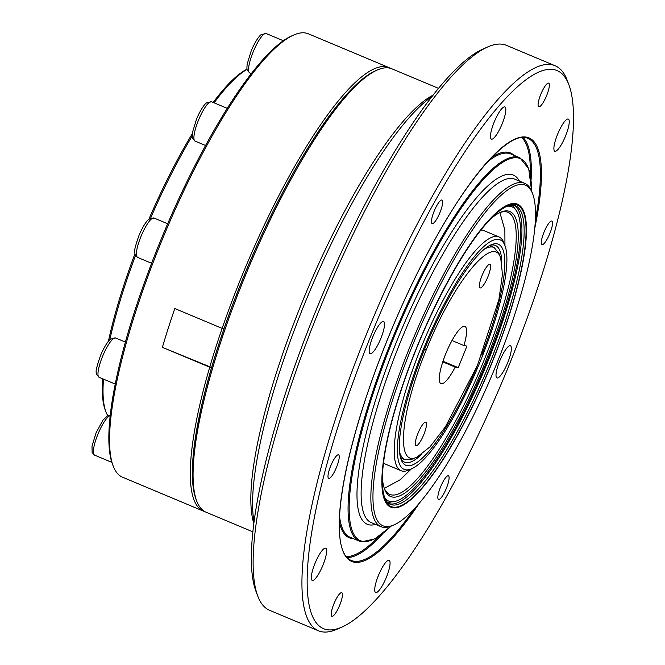 <?xml version="1.0" encoding="UTF-8"?>
<svg xmlns="http://www.w3.org/2000/svg" width="665" height="665" viewBox="0 0 665 665"><rect width="100%" height="100%" fill="white"/><g stroke="black" fill="none" stroke-linecap="round" stroke-linejoin="round"><path stroke-width="1" d="M392.516 507.437A164.097 37.706 -67.3 0 1 390.762 506.913A164.097 37.706 -67.3 0 1 419.407 340.987A164.097 37.706 -67.3 0 1 517.619 204.222A164.097 37.706 -67.3 0 1 490.496 366.473A164.097 37.706 -67.3 0 1 392.516 507.437M384.836 526.372A184.554 42.41 -67.3 0 1 422.017 323.107A184.554 42.41 -67.3 0 1 532.74 194.039A184.554 42.41 -67.3 0 1 493.305 371.959A184.554 42.41 -67.3 0 1 394.104 524.835A184.554 42.41 -67.3 0 1 384.836 526.372M252.783 531.801L206.059 512.216A240.389 55.237 -67.3 0 1 196.657 500.911L195.926 498.966A238.835 54.879 -67.3 0 1 246.964 268.718A238.835 54.879 -67.3 0 1 375.334 70.881L377.23 70.041A240.389 55.237 -67.3 0 1 391.885 68.811L438.609 88.395M341.818 627.103L337.072 629.198A306.299 70.382 -67.3 0 1 321.677 631.75A306.299 70.382 -67.3 0 1 318.402 630.761L269.674 610.345A306.299 70.382 -67.3 0 1 257.696 595.931L255.867 591.085A302.417 69.492 -67.3 0 1 320.488 299.533A302.417 69.492 -67.3 0 1 483.039 49.019L487.777 46.924A306.299 70.382 -67.3 0 1 506.456 45.361L555.175 65.777A306.299 70.382 -67.3 0 1 567.154 80.191L568.991 85.045A302.417 69.492 -67.3 0 1 504.361 376.59A302.417 69.492 -67.3 0 1 341.818 627.103A302.417 69.492 -67.3 0 1 326.615 629.622A302.417 69.492 -67.3 0 1 387.545 296.54A302.417 69.492 -67.3 0 1 568.991 85.045M338.427 454.769A12.793 2.943 112.7 0 0 330.788 465.758A12.793 2.943 112.7 0 0 328.668 478.409A12.793 2.943 112.7 0 0 336.324 467.744A12.793 2.943 112.7 0 0 338.56 454.81A12.793 2.943 112.7 0 0 338.427 454.769M448.276 475.783A12.793 2.943 112.7 0 0 440.637 486.772A12.793 2.943 112.7 0 0 438.526 499.423A12.793 2.943 112.7 0 0 446.182 488.758A12.793 2.943 112.7 0 0 448.418 475.824A12.793 2.943 112.7 0 0 448.276 475.783M551.726 221.013A12.793 2.943 112.7 0 0 544.086 232.002A12.793 2.943 112.7 0 0 541.975 244.654A12.793 2.943 112.7 0 0 549.631 233.989A12.793 2.943 112.7 0 0 551.867 221.054A12.793 2.943 112.7 0 0 551.726 221.013M548.525 83.117A12.793 2.943 112.7 0 0 540.886 94.106A12.793 2.943 112.7 0 0 538.775 106.757A12.793 2.943 112.7 0 0 546.431 96.093A12.793 2.943 112.7 0 0 548.667 83.158A12.793 2.943 112.7 0 0 548.525 83.117M441.876 199.999A12.793 2.943 112.7 0 0 434.237 210.988A12.793 2.943 112.7 0 0 432.125 223.64A12.793 2.943 112.7 0 0 439.781 212.975A12.793 2.943 112.7 0 0 442.017 200.04A12.793 2.943 112.7 0 0 441.876 199.999M318.759 555.566A17.448 4.007 112.7 0 0 312.218 580.395A17.448 4.007 112.7 0 0 322.666 565.849A17.448 4.007 112.7 0 0 325.709 548.209A17.448 4.007 112.7 0 0 325.518 548.151A17.448 4.007 112.7 0 0 318.759 555.566M375.625 583.845A17.448 4.007 112.7 0 0 375.642 592.523A17.448 4.007 112.7 0 0 386.082 577.985A17.448 4.007 112.7 0 0 389.133 560.346A17.448 4.007 112.7 0 0 388.942 560.287A17.448 4.007 112.7 0 0 375.625 583.845M497.137 378.011A17.448 4.007 112.7 0 0 507.553 363.024A17.448 4.007 112.7 0 0 510.437 345.775A17.448 4.007 112.7 0 0 510.246 345.717A17.448 4.007 112.7 0 0 499.831 360.704A17.448 4.007 112.7 0 0 496.946 377.953A17.448 4.007 112.7 0 0 497.137 378.011M561.775 143.898A17.448 4.007 112.7 0 0 568.317 119.068A17.448 4.007 112.7 0 0 568.126 119.01A17.448 4.007 112.7 0 0 557.711 133.998A17.448 4.007 112.7 0 0 554.826 151.246A17.448 4.007 112.7 0 0 561.775 143.898M504.91 115.619A17.448 4.007 112.7 0 0 504.893 106.932A17.448 4.007 112.7 0 0 504.702 106.874A17.448 4.007 112.7 0 0 494.286 121.861A17.448 4.007 112.7 0 0 491.402 139.118A17.448 4.007 112.7 0 0 498.168 132.094A17.448 4.007 112.7 0 0 504.91 115.619M383.406 321.453A17.448 4.007 112.7 0 0 372.982 336.44A17.448 4.007 112.7 0 0 370.097 353.689A17.448 4.007 112.7 0 0 380.546 339.15A17.448 4.007 112.7 0 0 383.589 321.503A17.448 4.007 112.7 0 0 383.406 321.453M341.627 592.656A12.793 2.943 112.7 0 0 333.988 603.654A12.793 2.943 112.7 0 0 331.868 616.305A12.793 2.943 112.7 0 0 339.524 605.64A12.793 2.943 112.7 0 0 341.76 592.698A12.793 2.943 112.7 0 0 341.627 592.656M318.402 630.761A306.299 70.382 -67.3 0 1 371.876 321.07A306.299 70.382 -67.3 0 1 555.175 65.777M257.696 595.931A306.299 70.382 -67.3 0 1 323.148 300.647A306.299 70.382 -67.3 0 1 487.777 46.924M254.005 521.593A244.263 56.126 -67.3 0 1 308.46 294.487A244.263 56.126 -67.3 0 1 432.192 96.417M253.781 523.264A240.389 55.237 -67.3 0 1 305.8 293.373A240.389 55.237 -67.3 0 1 433.223 95.095M196.657 500.911A240.389 55.237 -67.3 0 1 248.028 269.167A240.389 55.237 -67.3 0 1 377.23 70.041M394.104 524.835L392.209 525.674A186.109 42.768 -67.3 0 1 382.857 527.22A186.109 42.768 -67.3 0 1 380.862 526.622A186.109 42.768 -67.3 0 1 413.356 338.452A186.109 42.768 -67.3 0 1 524.727 183.341A186.109 42.768 -67.3 0 1 532.008 192.094L532.74 194.039M492 362.799A164.097 37.706 -67.3 0 1 381.876 483.472A164.097 37.706 -67.3 0 1 488.692 220.423A164.097 37.706 -67.3 0 1 492 362.799M513.929 205.244A161.761 37.174 -67.3 0 1 487.977 361.236A161.761 37.174 -67.3 0 1 388.9 503.563M382.35 477.146A154.455 35.494 112.7 0 0 384.553 489.116A154.455 35.494 112.7 0 0 485.874 360.738A154.455 35.494 112.7 0 0 500.57 212.268A154.455 35.494 112.7 0 0 490.496 219.084M385.002 498.268A159.525 36.658 112.7 0 0 393.813 501.618A159.525 36.658 112.7 0 0 487.046 360.962A159.525 36.658 112.7 0 0 515.982 210.107A159.525 36.658 112.7 0 0 507.412 206.167M481.676 355.027A119.808 27.531 112.7 0 0 491.102 244.803A119.808 27.531 112.7 0 0 426.714 344.046A119.808 27.531 112.7 0 0 401.111 459.548A119.808 27.531 112.7 0 0 476.556 367.554M480.762 360.172A124.397 28.587 112.7 0 0 505.043 245.817A124.397 28.587 112.7 0 0 425.741 343.639A124.397 28.587 112.7 0 0 411.602 468.783A124.397 28.587 112.7 0 0 480.762 360.172M501.776 261.919A117.481 26.999 112.7 0 0 495.417 245.468A117.481 26.999 112.7 0 0 489.639 245.526M400.596 458.002A117.481 26.999 112.7 0 0 404.603 462.158A117.481 26.999 112.7 0 0 421.577 454.411M505.043 245.817L503.945 242.908A126.724 29.119 112.7 0 0 498.991 236.94A126.724 29.119 112.7 0 0 423.156 342.558A126.724 29.119 112.7 0 0 401.037 470.687A126.724 29.119 112.7 0 0 408.759 470.039L411.602 468.783M498.991 236.94L483.904 230.614A126.724 29.119 112.7 0 0 480.978 230.082M383.506 462.657A126.724 29.119 112.7 0 0 385.941 464.361L401.037 470.687M384.195 488.11A152.9 35.137 112.7 0 0 389.798 494.369A152.9 35.137 112.7 0 0 484.128 360.089A152.9 35.137 112.7 0 0 508.002 212.326A152.9 35.137 112.7 0 0 499.615 212.725M515.982 210.107L513.422 206.632A161.761 37.174 112.7 0 0 512.083 205.103M387.512 502.349A161.761 37.174 112.7 0 0 389.54 502.233L393.813 501.618M442.981 361.261L458.21 367.654L466.955 346.116L463.929 345.542A31.014 7.124 112.7 0 0 464.926 326.432A31.014 7.124 112.7 0 0 446.365 352.284A31.014 7.124 112.7 0 0 440.945 383.647A31.014 7.124 112.7 0 0 455.193 367.072L458.21 367.654M442.774 361.868L455.193 367.072M452 340.538L463.929 345.542M484.428 249.134C488.243 246.948 491.452 246.399 494.045 247.463L498.9 253.299L500.728 258.153C493.605 233.556 453.821 280.805 426.232 349.931C399.457 414.86 396.132 468.135 417.196 456.971L430.006 446.83L445.384 426.847L477.37 365.625L498.9 299.616L502.457 274.446L500.728 258.153M417.936 433.422A12.793 2.943 -67.3 0 1 425.824 422.184A12.793 2.943 -67.3 0 1 423.588 435.118A12.793 2.943 -67.3 0 1 415.933 445.783A12.793 2.943 -67.3 0 1 417.936 433.422M482.042 275.534A12.793 2.943 -67.3 0 1 489.939 264.296A12.793 2.943 -67.3 0 1 487.703 277.23A12.793 2.943 -67.3 0 1 480.047 287.895A12.793 2.943 -67.3 0 1 482.042 275.534M417.196 456.971L412.458 459.066L404.869 459.698L401.768 457.188L399.599 452.649M204.704 511.551A240.389 55.237 -67.3 0 1 203.274 511.053A240.389 55.237 -67.3 0 1 209.716 367.188L162.385 347.354A240.389 55.237 -67.3 0 1 174.812 308.535A240.389 55.237 112.7 0 0 162.385 347.354L211.595 367.512L209.716 367.188A240.389 55.237 -67.3 0 1 222.143 328.377L224.105 328.452A238.835 54.879 -67.3 0 1 376.274 70.482M196.3 499.922A238.835 54.879 -67.3 0 1 211.595 367.512A238.835 54.879 -67.3 0 1 224.105 328.452L222.143 328.377L174.812 308.535L222.143 328.377A240.389 55.237 -67.3 0 1 389.1 67.647A240.389 55.237 -67.3 0 1 390.463 68.312M107.821 415.758A191.919 44.106 -67.3 0 1 105.918 411.818L105.186 409.881A190.373 43.749 -67.3 0 1 102.693 378.809M108.412 341.286A190.373 43.749 -67.3 0 1 134.92 253.855M148.902 219.217A190.373 43.749 -67.3 0 1 192.36 133.607M213.174 102.443A190.373 43.749 -67.3 0 1 247.056 69.185M203.274 511.053L122.535 477.212A240.389 55.237 -67.3 0 1 113.133 465.907L112.402 463.962A238.835 54.879 -67.3 0 1 163.44 233.714A238.835 54.879 -67.3 0 1 291.81 35.877L293.706 35.037A240.389 55.237 -67.3 0 1 308.361 33.807L389.1 67.647M113.133 465.907A240.389 55.237 -67.3 0 1 164.504 234.163A240.389 55.237 -67.3 0 1 293.706 35.037M105.918 411.818A191.919 44.106 -67.3 0 1 103.507 379.15M109.8 339.773A191.919 44.106 -67.3 0 1 135.519 255.526M150.623 218.137A191.919 44.106 -67.3 0 1 192.26 135.868M214.08 102.817A191.919 44.106 -67.3 0 1 247.089 69.343M125.336 342.059L115.602 337.978A21.322 4.904 112.7 0 0 102.834 355.75A21.322 4.904 112.7 0 0 99.11 377.313L115.17 384.038M375.567 524.402A189.209 43.483 -67.3 0 1 369.166 524.843A189.209 43.483 -67.3 0 1 405.11 321.378A189.209 43.483 -67.3 0 1 519.432 181.121M391.045 526.156A207.039 47.581 -67.3 0 1 362.458 541.343A207.039 47.581 -67.3 0 1 415.401 289.1A207.039 47.581 -67.3 0 1 531.535 190.922M353.315 538.617A208.594 47.93 -67.3 0 1 351.436 538.409A208.594 47.93 -67.3 0 1 339.225 521.318M491.751 157.372A208.594 47.93 -67.3 0 1 513.962 155.286M521.776 137.613A227.979 52.385 -67.3 0 1 530.271 174.654M378.56 536.663A227.979 52.385 -67.3 0 1 346.191 556.58M419.69 502.64A229.533 52.743 -67.3 0 1 354.013 562.158A229.533 52.743 -67.3 0 1 430.82 247.023A229.533 52.743 -67.3 0 1 534.86 227.837M361.477 541.775A207.821 47.755 -67.3 0 1 359.25 541.102L350.197 537.312A207.821 47.755 -67.3 0 1 339.458 515.683M487.902 161.495A207.821 47.755 -67.3 0 1 510.845 153.981L519.897 157.771L528.725 168.785L531.609 191.104M523.139 137.547A228.752 52.568 -67.3 0 1 531.069 179.982M382.915 533.496A228.752 52.568 -67.3 0 1 347.097 557.594M414.495 508.517A228.752 52.568 -67.3 0 1 353.605 561.152A228.752 52.568 -67.3 0 1 351.153 560.412C343.015 557.046 339.025 544.485 339.192 522.74C339.782 496.614 346.324 462.507 358.809 420.413C377.013 360.58 401.02 302.783 430.837 247.039C469.906 173.823 510.845 129.5 527.993 138.461A228.752 52.568 -67.3 0 1 535.408 220.007M380.862 526.622L371.12 522.54A186.109 42.768 -67.3 0 1 403.613 334.37A186.109 42.768 -67.3 0 1 514.984 179.259L524.727 183.341M391.228 526.082L374.869 538.874L361.619 541.817L359.25 541.102A207.821 47.755 -67.3 0 1 395.525 330.979A207.821 47.755 -67.3 0 1 519.897 157.771M227.322 108.37L211.52 101.745A21.322 4.904 112.7 0 0 198.76 119.525A21.322 4.904 112.7 0 0 195.036 141.08L205.601 145.51M167.671 223.764L154.006 218.037A21.322 4.904 112.7 0 0 141.246 235.809A21.322 4.904 112.7 0 0 137.522 257.372L151.587 263.265M491.842 362.766A163.44 37.556 -67.3 0 1 382.167 482.956A163.44 37.556 -67.3 0 1 488.551 220.963A163.44 37.556 -67.3 0 1 491.842 362.766M490.171 362.151A161.886 37.198 -67.3 0 1 389.873 504.128C384.071 501.26 381.619 490.853 382.541 472.906C384.295 447.844 392.042 415.791 405.766 376.756C427.312 315.443 461.734 250.481 487.52 222.301C496.273 212.65 503.53 207.064 509.299 205.535L515.018 205.535A161.886 37.198 -67.3 0 1 490.171 362.151M110.124 415.716A21.322 4.904 112.7 0 0 97.547 435.151A21.322 4.904 112.7 0 0 94.48 455.093L111.845 462.366M424.544 349.3L426.232 349.931M283.398 40.756L266.175 33.533A21.322 4.904 112.7 0 0 253.415 51.305A21.322 4.904 112.7 0 0 249.691 72.867L251.428 73.599M115.602 337.978L110.49 339.158C109.459 339.798 105.802 343.431 100.739 354.969C96.899 365.858 95.444 371.818 96.375 372.849L96.758 374.678L99.11 377.313M211.52 101.745L206.408 102.934C205.377 103.574 201.719 107.206 196.657 118.736L192.567 132.094C192.152 135.743 192.185 137.863 192.675 138.445L195.036 141.08M154.006 218.037L148.894 219.217C147.863 219.857 144.205 223.49 139.143 235.028C135.303 245.917 133.848 251.877 134.787 252.908L135.161 254.737L137.522 257.372M110.141 415.517L107.464 415.916L102.959 420.122L96.109 432.749L92.011 446.107L92.127 452.458L94.48 455.093M504.951 245.56L504.868 230.015L499.897 212.609M384.32 488.393L400.272 479.689L411.361 468.892M494.045 247.463L489.548 245.576M404.869 459.698L400.571 457.894M266.175 33.533L261.062 34.721C260.032 35.361 256.374 38.994 251.312 50.523L247.222 63.882C246.806 67.531 246.84 69.65 247.33 70.232L249.691 72.867"/></g></svg>

